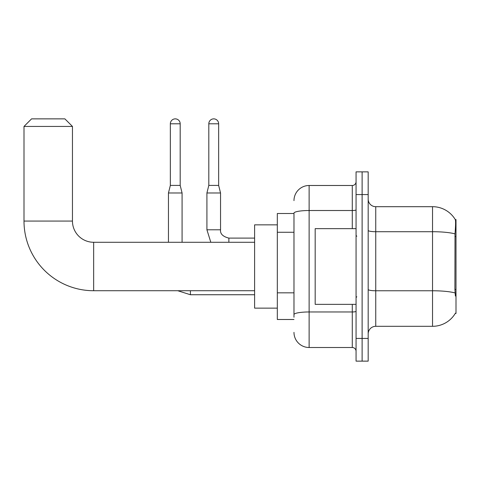 <?xml version="1.0" encoding="UTF-8"?>
<svg xmlns="http://www.w3.org/2000/svg" width="480" height="480" viewBox="0 0 480 480"><rect width="100%" height="100%" fill="white"/><g stroke="black" fill="none" stroke-linecap="round" stroke-linejoin="round"><path stroke-width="0.72" d="M455.256 313.44L455.388 313.212A26.496 26.496 0 0 1 432.528 326.31A26.496 26.496 0 0 0 455.256 313.44L456 313.44L456 219.558L455.31 219.654A26.496 26.496 0 0 0 432.528 206.688A26.496 26.496 0 0 1 455.256 219.558A26.496 26.496 0 0 0 432.528 206.688L375.75 206.688A7.572 7.572 0 0 1 368.178 199.116A7.572 7.572 0 0 0 375.75 206.688L375.75 326.31A7.572 7.572 0 0 0 368.178 333.882M293.982 213.504L277.326 213.504L277.326 319.494L293.982 319.494M362.118 338.424L362.118 361.134L368.178 361.134L368.178 338.424L362.118 338.424L362.118 361.134L356.064 361.134L356.064 338.424L362.118 338.424L362.118 194.574L362.118 338.424M356.064 338.424L356.064 171.864L362.118 171.864L362.118 194.574L362.118 171.864L368.178 171.864L368.178 338.424M455.388 296.028L454.902 289.446L455.01 233.88C455.664 225.642 455.766 220.902 455.31 219.654A26.496 26.496 0 0 0 432.528 206.688L432.528 231.714L375.75 231.714A7.572 1.314 0 0 1 368.178 230.4M455.094 292.956A26.496 4.602 180 0 0 432.528 290.766L432.528 326.31L375.75 326.31M293.982 317.226L293.982 213.144A15.144 2.628 180 0 1 309.126 210.516L352.278 210.516L352.278 185.49A3.786 3.786 0 0 0 356.064 181.704M293.982 200.628A15.144 15.144 0 0 1 309.126 185.49L309.126 347.508L352.278 347.508L352.278 304.356M309.126 185.49L352.278 185.49M356.064 351.294A3.786 3.786 0 0 0 352.278 347.508M309.126 347.508A15.144 15.144 0 0 1 293.982 332.364M356.064 228.642L315.18 228.642L315.18 304.356L356.064 304.356M254.61 290.724L93.654 290.724A69.654 69.654 0 0 1 24 221.07L24 126.438L31.572 118.866L64.884 118.866L72.456 126.438L24 126.438M93.654 290.724L93.654 242.274A21.198 21.198 0 0 1 72.456 221.07L72.456 126.438M277.326 224.856L254.61 224.856L254.61 308.136L277.326 308.136M180.192 185.412L170.346 185.412L170.346 123.786A4.92 4.92 0 0 1 175.266 118.866A4.92 4.92 0 0 1 180.192 123.786L180.192 185.412L182.082 192.984L182.082 242.274M168.456 242.274L168.456 192.984L182.082 192.984M218.652 185.412L208.806 185.412L208.806 123.786A4.92 4.92 0 0 1 213.726 118.866A4.92 4.92 0 0 1 218.652 123.786L218.652 185.412L220.542 192.984L220.542 229.782C220.086 233.82 222.858 236.592 228.87 238.11L228.87 242.274M254.61 238.11L228.87 238.11C222.858 236.592 220.086 233.82 220.542 229.782L206.916 229.782L206.916 192.984L220.542 192.984M456 236.448L454.902 236.448M456 289.446L454.902 289.446M293.982 232.272L277.326 232.272M293.982 292.836L277.326 292.836M455.01 233.88A26.496 4.602 180 0 0 432.528 231.714L432.528 290.766L375.75 290.766A7.572 1.314 -0 0 1 368.178 289.452M368.178 194.574L356.064 194.574M356.064 311.31A3.786 0.66 0 0 1 352.278 311.964L309.126 311.964A15.144 2.628 180 0 0 293.982 314.592M352.278 228.642L352.278 210.516A3.786 0.66 0 0 0 356.064 209.856M24 221.07L72.456 221.07M254.61 294.738L190.41 294.738L177.756 290.724L190.41 294.738L177.756 290.724L190.41 294.738L190.41 290.724M170.346 123.786L180.192 123.786M208.806 123.786L218.652 123.786M356.82 236.214L356.064 235.458M356.82 296.784L356.064 297.54M254.61 242.274L93.654 242.274M170.346 185.412L168.456 192.984M206.916 229.782L210.816 242.274M220.542 229.782C220.086 233.82 222.858 236.592 228.87 238.11M208.806 185.412L206.916 192.984"/></g></svg>
